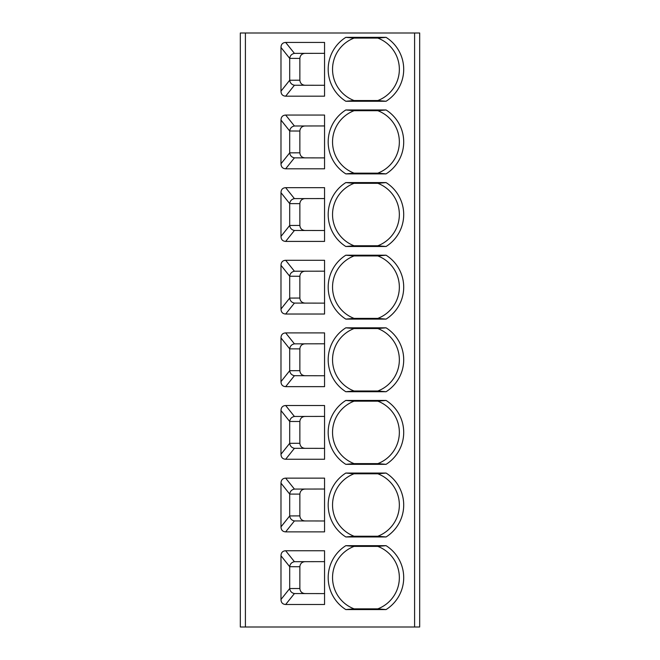 <?xml version="1.0" encoding="UTF-8"?>
<svg xmlns="http://www.w3.org/2000/svg" width="660" height="660" viewBox="0 0 660 660"><rect width="100%" height="100%" fill="white"/><g stroke="black" fill="none" stroke-linecap="round" stroke-linejoin="round"><path stroke-width="0.99" d="M414.596 627L414.596 33L419.677 33L419.677 627L240.322 627L240.322 33L245.404 33L245.404 627M414.596 33L245.404 33M285.664 550.754L324.555 550.754L324.555 604.486L285.664 604.486C282.628 604.296 281.069 602.621 280.987 599.47L280.987 555.769C281.069 552.626 282.628 550.952 285.664 550.754L294.418 561.685L324.555 561.643M345.823 609.576L386.067 609.576A37.76 37.76 0 0 0 386.067 545.671L345.823 545.671A37.76 37.76 0 0 0 345.823 609.576L354.082 608.85L377.809 608.85L386.067 609.576M285.664 478.137L324.555 478.137L324.555 531.869L285.664 531.869C282.628 531.679 281.069 530.005 280.987 526.853L280.987 483.153C281.069 480.01 282.628 478.335 285.664 478.137L294.418 489.077L324.555 489.027M345.823 536.959L386.067 536.959A37.76 37.76 0 0 0 386.067 473.055L345.823 473.055A37.76 37.76 0 0 0 345.823 536.959L354.082 536.233L377.809 536.233L386.067 536.959M285.664 405.52L324.555 405.52L324.555 459.253L285.664 459.253C282.628 459.063 281.069 457.388 280.987 454.237L280.987 410.545C281.069 407.393 282.628 405.718 285.664 405.52L294.418 416.46L324.555 416.411M345.823 464.343L386.067 464.343A37.76 37.76 0 0 0 386.067 400.438L345.823 400.438A37.76 37.76 0 0 0 345.823 464.343L354.082 463.617L377.809 463.617L386.067 464.343M285.664 332.904L324.555 332.904L324.555 386.644L285.664 386.644C282.628 386.447 281.069 384.772 280.987 381.62L280.987 337.928C281.069 334.777 282.628 333.102 285.664 332.904L294.418 343.843L324.555 343.794M345.823 391.726L386.067 391.726A37.76 37.76 0 0 0 386.067 327.822L345.823 327.822A37.76 37.76 0 0 0 345.823 391.726L354.082 391L377.809 391L386.067 391.726M285.664 260.287L324.555 260.287L324.555 314.028L285.664 314.028C282.628 313.83 281.069 312.155 280.987 309.004L280.987 265.312C281.069 262.16 282.628 260.486 285.664 260.287L294.418 271.227L324.555 271.177M345.823 319.11L386.067 319.11A37.76 37.76 0 0 0 386.067 255.205L345.823 255.205A37.76 37.76 0 0 0 345.823 319.11L354.082 318.384L377.809 318.384L386.067 319.11M285.664 187.671L324.555 187.671L324.555 241.411L285.664 241.411C282.628 241.213 281.069 239.539 280.987 236.387L280.987 192.695C281.069 189.544 282.628 187.869 285.664 187.671L294.418 198.611L324.555 198.561M345.823 246.493L386.067 246.493A37.76 37.76 0 0 0 386.067 182.589L345.823 182.589A37.76 37.76 0 0 0 345.823 246.493L354.082 245.767L377.809 245.767L386.067 246.493M285.664 115.055L324.555 115.055L324.555 168.795L285.664 168.795C282.628 168.597 281.069 166.922 280.987 163.771L280.987 120.079C281.069 116.927 282.628 115.252 285.664 115.055L294.418 125.994L324.555 125.953M345.823 173.877L386.067 173.877A37.76 37.76 0 0 0 386.067 109.972L345.823 109.972A37.76 37.76 0 0 0 345.823 173.877L354.082 173.151L377.809 173.151L386.067 173.877M285.664 42.438L324.555 42.438L324.555 96.178L285.664 96.178C282.628 95.98 281.069 94.306 280.987 91.154L280.987 47.462C281.069 44.311 282.628 42.636 285.664 42.438L294.418 53.377L324.555 53.336M345.823 101.26L386.067 101.26A37.76 37.76 0 0 0 386.067 37.356L345.823 37.356A37.76 37.76 0 0 0 345.823 101.26L354.082 100.534L377.809 100.534L386.067 101.26M305.266 561.643C301.983 561.858 300.185 563.558 299.863 566.726L289.699 566.701L280.987 555.769M294.418 561.685C291.671 562.262 290.103 563.929 289.699 566.701L289.699 588.547C290.095 591.302 291.671 592.977 294.418 593.554L324.555 593.596M280.987 599.47L289.699 588.547L299.863 588.514C300.185 591.69 301.983 593.381 305.266 593.596M299.863 588.514L299.863 566.726M386.067 545.671L377.809 546.397L354.082 546.397L345.823 545.671M332.632 575.124A33.404 33.404 0 0 1 354.082 546.397A33.404 33.404 0 0 0 354.082 608.85M399.259 580.123A33.404 33.404 0 0 1 377.809 608.85A33.404 33.404 0 0 0 377.809 546.397M305.266 489.027C301.983 489.241 300.185 490.941 299.863 494.109L289.699 494.084C290.103 491.312 291.671 489.646 294.418 489.077M324.555 520.979L294.418 520.938C291.671 520.361 290.095 518.686 289.699 515.93L299.863 515.897C300.185 519.073 301.983 520.765 305.266 520.979M299.863 515.897L299.863 494.109M280.987 526.853L289.699 515.93L289.699 494.084L280.987 483.153M386.067 473.055L377.809 473.781L354.082 473.781L345.823 473.055M332.632 502.507A33.404 33.404 0 0 1 354.082 473.781A33.404 33.404 0 0 0 354.082 536.233M399.259 507.507A33.404 33.404 0 0 1 377.809 536.233A33.404 33.404 0 0 0 377.809 473.781M305.266 416.411C301.983 416.625 300.185 418.325 299.863 421.492L289.699 421.468C290.103 418.696 291.671 417.029 294.418 416.46M324.555 448.363L294.418 448.321C291.671 447.744 290.095 446.069 289.699 443.314L299.863 443.281C300.185 446.457 301.983 448.148 305.266 448.363M299.863 443.281L299.863 421.492M280.987 454.237L289.699 443.314L289.699 421.468L280.987 410.545M386.067 400.438L377.809 401.164L354.082 401.164L345.823 400.438M332.632 429.891A33.404 33.404 0 0 1 354.082 401.164A33.404 33.404 0 0 0 354.082 463.617M399.259 434.89A33.404 33.404 0 0 1 377.809 463.617A33.404 33.404 0 0 0 377.809 401.164M305.266 343.794C301.983 344.008 300.185 345.708 299.863 348.884L289.699 348.851C290.103 346.079 291.671 344.413 294.418 343.843M324.555 375.746L294.418 375.705C291.671 375.127 290.095 373.453 289.699 370.697L299.863 370.664C300.185 373.84 301.983 375.532 305.266 375.746M299.863 370.664L299.863 348.884M280.987 381.62L289.699 370.697L289.699 348.851L280.987 337.928M386.067 327.822L377.809 328.548L354.082 328.548L345.823 327.822M332.632 357.274A33.404 33.404 0 0 1 354.082 328.548A33.404 33.404 0 0 0 354.082 391M399.259 362.274A33.404 33.404 0 0 1 377.809 391A33.404 33.404 0 0 0 377.809 328.548M305.266 271.177C301.983 271.392 300.185 273.091 299.863 276.268L289.699 276.235C290.103 273.471 291.671 271.796 294.418 271.227M324.555 303.13L294.418 303.088C291.671 302.511 290.095 300.844 289.699 298.081L299.863 298.048C300.185 301.224 301.983 302.915 305.266 303.13M299.863 298.048L299.863 276.268M280.987 309.004L289.699 298.081L289.699 276.235L280.987 265.312M386.067 255.205L377.809 255.931L354.082 255.931L345.823 255.205M332.632 284.658A33.404 33.404 0 0 1 354.082 255.931A33.404 33.404 0 0 0 354.082 318.384M399.259 289.658A33.404 33.404 0 0 1 377.809 318.384A33.404 33.404 0 0 0 377.809 255.931M305.266 198.561C301.983 198.775 300.185 200.475 299.863 203.651L289.699 203.618C290.103 200.855 291.671 199.18 294.418 198.611M324.555 230.513L294.418 230.472C291.671 229.895 290.095 228.228 289.699 225.464L299.863 225.431C300.185 228.608 301.983 230.299 305.266 230.513M299.863 225.431L299.863 203.651M280.987 236.387L289.699 225.464L289.699 203.618L280.987 192.695M386.067 182.589L377.809 183.315L354.082 183.315L345.823 182.589M332.632 212.041A33.404 33.404 0 0 1 354.082 183.315A33.404 33.404 0 0 0 354.082 245.767M399.259 217.041A33.404 33.404 0 0 1 377.809 245.767A33.404 33.404 0 0 0 377.809 183.315M305.266 125.953C301.983 126.159 300.185 127.858 299.863 131.035L289.699 131.002C290.103 128.238 291.671 126.563 294.418 125.994M324.555 157.897L294.418 157.856C291.671 157.278 290.095 155.612 289.699 152.848L299.863 152.815C300.185 155.991 301.983 157.682 305.266 157.897M299.863 152.815L299.863 131.035M280.987 163.771L289.699 152.848L289.699 131.002L280.987 120.079M386.067 109.972L377.809 110.698L354.082 110.698L345.823 109.972M332.632 139.425A33.404 33.404 0 0 1 354.082 110.698A33.404 33.404 0 0 0 354.082 173.151M399.259 144.424A33.404 33.404 0 0 1 377.809 173.151A33.404 33.404 0 0 0 377.809 110.698M305.266 53.336C301.983 53.543 300.185 55.242 299.863 58.418L289.699 58.385C290.103 55.621 291.671 53.947 294.418 53.377M324.555 85.28L294.418 85.239C291.671 84.662 290.095 82.995 289.699 80.231L299.863 80.198C300.185 83.374 301.983 85.074 305.266 85.28M299.863 80.198L299.863 58.418M280.987 91.154L289.699 80.231L289.699 58.385L280.987 47.462M386.067 37.356L377.809 38.082L354.082 38.082L345.823 37.356M332.632 66.808A33.404 33.404 0 0 1 354.082 38.082A33.404 33.404 0 0 0 354.082 100.534M399.259 71.808A33.404 33.404 0 0 1 377.809 100.534A33.404 33.404 0 0 0 377.809 38.082M285.664 604.486L294.418 593.554M285.664 531.869L294.418 520.938M285.664 459.253L294.418 448.321M285.664 386.644L294.418 375.705M285.664 314.028L294.418 303.088M285.664 241.411L294.418 230.472M285.664 168.795L294.418 157.856M285.664 96.178L294.418 85.239"/></g></svg>
